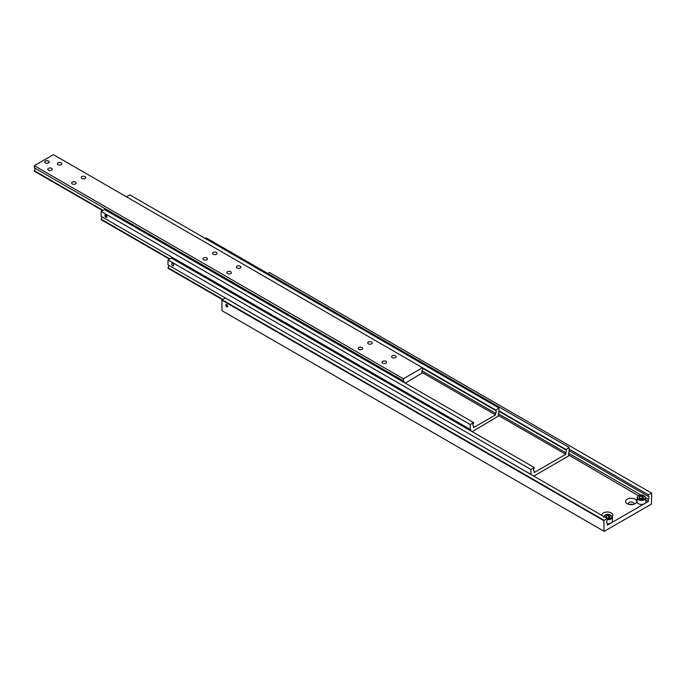 <?xml version="1.0" encoding="UTF-8"?>
<svg xmlns="http://www.w3.org/2000/svg" width="686" height="686" viewBox="0 0 686 686"><rect width="100%" height="100%" fill="white"/><g stroke="black" fill="none" stroke-linecap="round" stroke-linejoin="round"><path stroke-width="1.03" d="M607.29 519.688A4.39 2.538 0 0 0 611.115 518.976A4.39 2.538 0 0 0 612.401 517.184L612.401 521.154A4.39 2.538 180 0 1 611.115 522.946L644.54 503.653A4.39 2.538 180 0 1 638.332 503.653A4.39 2.538 180 0 1 637.045 501.86L637.045 497.89A4.39 2.538 0 0 0 638.332 499.682A4.39 2.538 0 0 0 644.54 499.682A4.39 2.538 0 0 0 645.826 497.89C643.965 494.915 641.513 494.237 638.443 495.849L637.045 497.89A4.39 2.538 0 0 1 638.332 496.098M642.868 498.979L642.036 498.353L640.733 498.696M606.767 522.698L607.29 523.006A2.024 1.166 -60 0 1 606.999 522.912A2.024 1.166 -60 0 1 606.578 521.986A2.024 1.166 -60 0 1 607.29 520.142L607.29 518.539L604.186 520.331L222.195 299.791L221.955 300.202L603.954 520.743L604.186 520.331M569.097 450.668L648.356 496.432A2.024 1.166 -60 0 1 648.656 496.518A2.024 1.166 -60 0 1 649.076 497.453A2.024 1.166 -60 0 1 648.356 499.297L645.826 497.83M628.505 504.27A2.873 1.655 180 0 1 628.299 503.653A2.873 1.655 180 0 1 630.065 502.118A2.873 1.655 180 0 1 633.195 502.478A2.873 1.655 180 0 1 634.035 503.653A2.873 1.655 180 0 1 633.83 504.27M635.107 499.168A5.574 3.216 180 0 1 635.107 503.721A5.574 3.216 180 0 1 627.227 503.721L627.227 503.721A5.574 3.216 180 0 1 627.227 499.168A5.574 3.216 180 0 1 635.107 499.168M601.725 515.323A5.574 3.216 180 0 1 605.086 512.279A5.574 3.216 180 0 1 611.235 512.957A5.574 3.216 180 0 1 612.315 516.627M609.442 518.273L608.611 517.647L607.307 517.99M226.732 306.856A1.398 0.806 60 0 1 225.823 305.622A1.398 0.806 60 0 1 226.037 304.507A1.398 0.806 60 0 1 226.732 304.575A1.398 0.806 60 0 1 227.641 305.802A1.398 0.806 60 0 1 227.426 306.925A1.398 0.806 60 0 1 226.732 306.856M226.732 306.676A1.183 0.686 60 0 1 225.951 304.918A1.183 0.686 60 0 1 226.732 304.747A1.183 0.686 60 0 1 227.555 306.016A1.183 0.686 60 0 1 227.032 306.788A1.183 0.686 60 0 1 226.732 306.676M226.131 305.767L227.323 306.453L226.732 304.918L226.131 304.97L226.131 305.767L227.006 305.261M226.732 306.513L227.323 306.162M607.29 523.006L607.29 525.159L611.115 522.946A4.39 2.538 180 0 1 607.29 523.658M608.611 515.443L610.266 516.395L609.665 517.698L607.402 518.05L605.747 517.098L606.355 515.795L608.611 515.443L608.611 517.647M606.355 517.441L606.355 515.795M648.356 496.432L648.356 494.829L651.7 493.174L651.46 504.064L604.186 531.358L221.955 310.681L221.955 300.202M603.954 531.221L603.954 520.743M645.826 497.89L645.826 501.86A4.39 2.538 180 0 1 644.54 503.653L648.356 501.449L648.356 499.297M222.195 299.791L225.3 297.998L607.29 518.539M267.797 273.457L269.469 272.496L651.46 493.037M632.844 504.51A2.873 1.655 0 0 0 629.491 504.51M641.153 495.129L568.565 453.232M568.565 454.887L638.555 495.789M645.826 499.983L648.356 501.449M569.097 449.064L648.356 494.829M643.691 497.101L643.091 498.405L640.827 498.756L639.172 497.796L639.781 496.493L642.036 496.141L643.691 497.101M639.781 498.147L639.781 496.493M642.036 496.141L642.036 498.353M531.47 474.763A2.024 1.166 120 0 0 531.187 474.463A2.024 1.166 120 0 0 530.895 474.378L530.895 469.464L534.24 467.535L534.24 468.032A2.024 1.166 120 0 0 533.519 469.884A2.024 1.166 120 0 0 533.94 470.81A2.024 1.166 120 0 0 534.24 470.896L534.24 472.5L565.753 454.303L565.753 452.709A2.024 1.166 120 0 0 566.465 450.856A2.024 1.166 120 0 0 566.044 449.93A2.024 1.166 120 0 0 565.753 449.845L569.097 447.409L569.097 452.323A2.024 1.166 120 0 0 568.377 454.166A2.024 1.166 120 0 0 568.797 455.092A2.024 1.166 120 0 0 569.097 455.187M498.902 411.248L565.753 449.845M172.769 265.774A1.398 0.806 60 0 1 171.86 264.547A1.398 0.806 60 0 1 172.075 263.433A1.398 0.806 60 0 1 172.769 263.501A1.398 0.806 60 0 1 173.687 264.727A1.398 0.806 60 0 1 173.472 265.842A1.398 0.806 60 0 1 172.769 265.774M222.864 299.405L168.001 267.729A2.024 1.166 120 0 0 168.713 265.876A2.024 1.166 120 0 0 168.524 265.165M498.328 415.382L565.753 454.303M168.001 267.729L168.001 268.226L222.435 299.653M534.24 467.535L171.337 258.022L168.001 259.951L168.001 264.856L530.895 474.378M569.097 455.684L533.759 476.084M168.001 259.951L530.895 469.464M205.243 238.445L206.194 237.896L569.097 447.409M565.753 452.709L498.379 413.804M533.708 470.596L534.24 470.896M498.902 410.751L565.753 449.347M470.905 430.971A2.024 1.166 120 0 0 470.965 430.456A2.024 1.166 120 0 0 470.553 429.53A2.024 1.166 120 0 0 470.253 429.436L470.253 424.531L473.597 422.602L473.597 423.099A2.024 1.166 120 0 0 472.877 424.943A2.024 1.166 120 0 0 473.297 425.869A2.024 1.166 120 0 0 473.597 425.963L473.597 427.567L495.558 414.884L421.924 372.369M422.499 368.236L495.558 410.417L498.902 407.99L498.902 412.903A2.024 1.166 120 0 0 498.182 414.747A2.024 1.166 120 0 0 498.602 415.673A2.024 1.166 120 0 0 498.902 415.767L472.165 431.7M495.558 414.884L495.558 413.281A2.024 1.166 120 0 0 496.278 411.437A2.024 1.166 120 0 0 495.858 410.511A2.024 1.166 120 0 0 495.558 410.417M105.927 217.256A1.398 0.806 60 0 1 105.009 216.03A1.398 0.806 60 0 1 105.224 214.915A1.398 0.806 60 0 1 105.927 214.984A1.398 0.806 60 0 1 106.836 216.21A1.398 0.806 60 0 1 106.622 217.325A1.398 0.806 60 0 1 105.927 217.256M105.927 215.155A1.183 0.686 60 0 1 106.742 216.416A1.183 0.686 60 0 1 106.219 217.196A1.183 0.686 60 0 1 105.927 217.085A1.183 0.686 60 0 1 105.147 215.327A1.183 0.686 60 0 1 105.927 215.155M169.862 258.879L101.151 219.203A2.024 1.166 120 0 0 101.862 217.359A2.024 1.166 120 0 0 101.674 216.647M498.379 415.459L498.902 415.767M101.151 219.203L101.151 219.7L169.433 259.128M473.597 422.602L104.495 209.504L101.151 211.434L101.151 216.339L470.253 429.436M470.253 424.531L101.151 211.434M105.327 216.167L106.519 216.862L105.927 215.327L105.327 215.378L105.327 216.167L106.201 215.67M105.927 216.913L106.519 216.57M498.902 407.99L129.8 194.893L126.456 196.822M495.558 413.281L421.976 370.8M473.074 425.663L473.597 425.963M495.558 409.919L422.499 367.739L422.499 369.891A2.024 1.166 -60 0 0 421.787 371.743A2.024 1.166 -60 0 0 422.207 372.67A2.024 1.166 -60 0 0 422.499 372.755L405.315 383.182M48.543 161.081L48.5 161.056A2.187 1.261 180 0 1 48.5 162.839A2.187 1.261 180 0 1 45.413 162.839A2.187 1.261 180 0 1 45.413 161.056A2.187 1.261 180 0 1 48.5 161.056L48.543 161.081A2.247 1.295 180 0 1 49.195 161.973M45.362 162.865A2.247 1.295 180 0 1 44.71 161.947A2.247 1.295 180 0 1 46.091 160.747A2.247 1.295 180 0 1 48.543 161.03A2.247 1.295 180 0 1 49.195 161.947A2.247 1.295 180 0 1 47.814 163.148A2.247 1.295 180 0 1 45.362 162.865M44.71 161.973A2.247 1.295 180 0 1 45.362 161.081A2.247 1.295 180 0 1 45.387 161.073M237.082 268.037A2.247 1.295 180 0 1 236.421 267.12A2.247 1.295 180 0 1 237.81 265.919A2.247 1.295 180 0 1 240.254 266.202A2.247 1.295 180 0 1 240.915 267.12A2.247 1.295 180 0 1 239.525 268.32A2.247 1.295 180 0 1 237.082 268.037M213.209 254.249A2.247 1.295 180 0 1 212.549 253.331A2.247 1.295 180 0 1 213.938 252.139A2.247 1.295 180 0 1 216.382 252.422A2.247 1.295 180 0 1 217.042 253.331A2.247 1.295 180 0 1 215.653 254.532A2.247 1.295 180 0 1 213.209 254.249M227.529 273.551A2.247 1.295 180 0 1 226.869 272.634A2.247 1.295 180 0 1 228.258 271.433A2.247 1.295 180 0 1 230.702 271.716A2.247 1.295 180 0 1 231.362 272.634A2.247 1.295 180 0 1 229.973 273.834A2.247 1.295 180 0 1 227.529 273.551M203.656 259.762A2.247 1.295 180 0 1 202.996 258.845A2.247 1.295 180 0 1 204.385 257.653A2.247 1.295 180 0 1 206.829 257.936A2.247 1.295 180 0 1 207.489 258.845A2.247 1.295 180 0 1 206.1 260.045A2.247 1.295 180 0 1 203.656 259.762M34.3 165.669L403.402 378.766L422.499 367.739L53.397 154.642L34.3 165.669L34.3 167.821L397.914 377.754A2.024 1.166 60 0 1 398.626 377.943A2.024 1.166 60 0 1 399.346 378.578L403.402 380.919A2.024 1.166 -60 0 1 403.702 381.013A2.024 1.166 -60 0 1 404.123 381.939A2.024 1.166 -60 0 1 404.054 382.454M398.42 379.204L398.978 378.295L398.386 378.629M81.891 178.437A2.247 1.295 180 0 1 81.24 177.52A2.247 1.295 180 0 1 82.62 176.328A2.247 1.295 180 0 1 85.073 176.611A2.247 1.295 180 0 1 85.724 177.52A2.247 1.295 180 0 1 84.344 178.72A2.247 1.295 180 0 1 81.891 178.437M58.018 164.657A2.247 1.295 180 0 1 57.358 163.74A2.247 1.295 180 0 1 58.747 162.539A2.247 1.295 180 0 1 61.191 162.822A2.247 1.295 180 0 1 61.851 163.74A2.247 1.295 180 0 1 60.462 164.94A2.247 1.295 180 0 1 58.018 164.657M72.347 183.951A2.247 1.295 180 0 1 71.687 183.033A2.247 1.295 180 0 1 73.076 181.841A2.247 1.295 180 0 1 75.52 182.124A2.247 1.295 180 0 1 76.18 183.033A2.247 1.295 180 0 1 74.791 184.234A2.247 1.295 180 0 1 72.347 183.951M48.466 170.171A2.247 1.295 180 0 1 47.814 169.253A2.247 1.295 180 0 1 49.195 168.053A2.247 1.295 180 0 1 51.647 168.336A2.247 1.295 180 0 1 52.299 169.253A2.247 1.295 180 0 1 50.918 170.454A2.247 1.295 180 0 1 48.466 170.171M368.391 343.849A2.247 1.295 180 0 1 367.73 342.931A2.247 1.295 180 0 1 369.119 341.731A2.247 1.295 180 0 1 371.563 342.014A2.247 1.295 180 0 1 372.224 342.931A2.247 1.295 180 0 1 370.834 344.132A2.247 1.295 180 0 1 368.391 343.849M392.263 357.629A2.247 1.295 180 0 1 391.612 356.711A2.247 1.295 180 0 1 392.992 355.52A2.247 1.295 180 0 1 395.445 355.802A2.247 1.295 180 0 1 396.096 356.711A2.247 1.295 180 0 1 394.716 357.912A2.247 1.295 180 0 1 392.263 357.629M358.838 349.363A2.247 1.295 180 0 1 358.186 348.445A2.247 1.295 180 0 1 359.567 347.245A2.247 1.295 180 0 1 362.019 347.528A2.247 1.295 180 0 1 362.671 348.445A2.247 1.295 180 0 1 361.29 349.646A2.247 1.295 180 0 1 358.838 349.363M382.719 363.143A2.247 1.295 180 0 1 382.059 362.225A2.247 1.295 180 0 1 383.448 361.033A2.247 1.295 180 0 1 385.892 361.308A2.247 1.295 180 0 1 386.552 362.225A2.247 1.295 180 0 1 385.163 363.426A2.247 1.295 180 0 1 382.719 363.143M399.784 378.835L400.144 380.198M34.823 168.121A2.024 1.166 -60 0 1 35.02 168.842A2.024 1.166 -60 0 1 34.3 170.685L34.3 171.183L102.583 210.602M399.312 378.535L397.949 377.746M103.011 210.353L34.3 170.685M421.976 372.455L422.499 372.755M403.402 380.919L403.402 378.766M638.709 495.875A3.85 2.221 0 0 0 638.709 499.022A3.85 2.221 0 0 0 644.154 499.022A3.85 2.221 0 0 0 644.154 495.875A3.85 2.221 0 0 0 638.709 495.875M604.906 515.392A4.39 2.538 0 0 0 603.783 516.507M607.29 518.933A3.85 2.221 0 0 0 610.729 518.316A3.85 2.221 0 0 0 610.729 515.177A3.85 2.221 0 0 0 605.284 515.177A3.85 2.221 0 0 0 604.16 516.73M603.62 517.184L605.018 515.152C608.088 513.531 610.549 514.208 612.401 517.184"/></g></svg>
